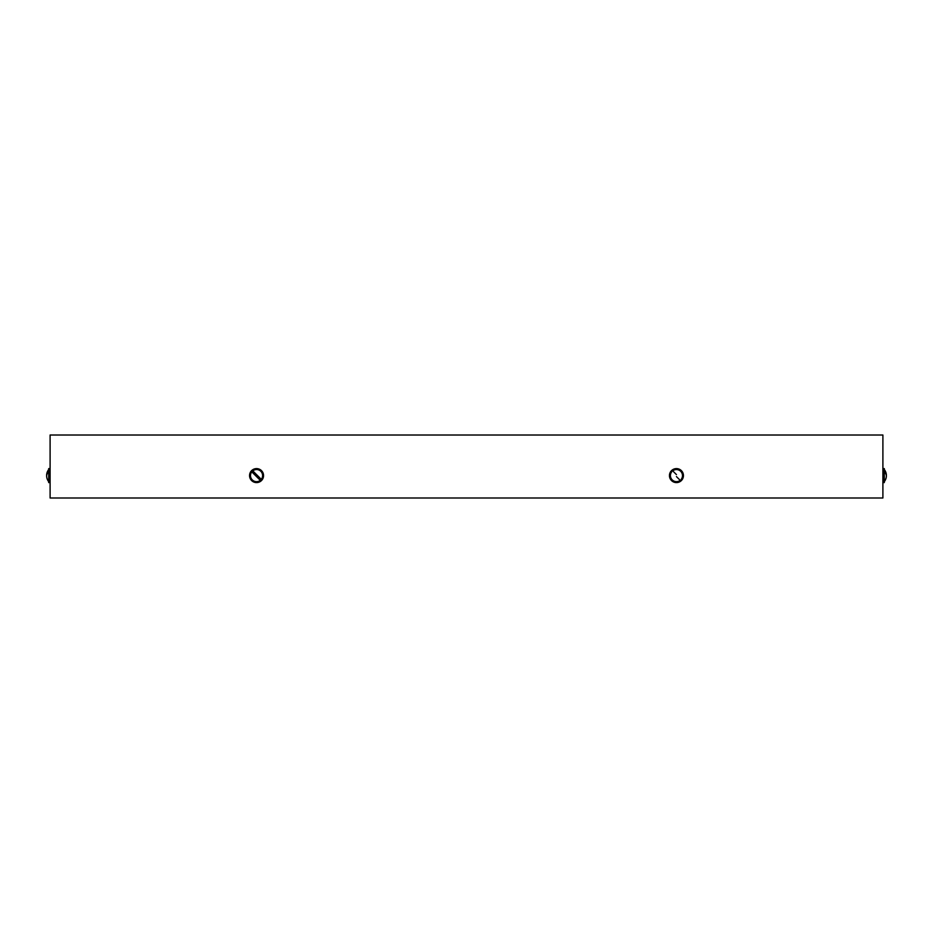 <?xml version="1.0" encoding="UTF-8"?>
<svg xmlns="http://www.w3.org/2000/svg" width="933" height="933" viewBox="0 0 933 933"><rect width="100%" height="100%" fill="white"/><g stroke="black" fill="none" stroke-linecap="round" stroke-linejoin="round"><path stroke-width="1.4" d="M683.446 475.597A6.998 6.998 0 0 0 676.448 468.599A6.998 6.998 0 0 0 669.451 475.597A6.998 6.998 0 0 0 676.448 482.594A6.998 6.998 0 0 0 683.446 475.597M681.207 479.364A6.065 6.065 0 0 0 672.693 470.85L676.448 474.605M671.702 471.841A6.065 6.065 0 0 0 680.215 480.355L676.448 476.588M50.102 482.594L48.703 482.594L48.703 468.599L50.102 468.599M48.703 481.661A9.796 9.796 0 0 1 46.65 476.588A9.773 6.916 180 0 1 48.703 471.841M882.898 482.594L884.297 482.594L884.297 468.599L882.898 468.599M263.549 475.597A6.998 6.998 0 0 1 256.552 482.594A6.998 6.998 0 0 1 249.554 475.597A6.998 6.998 0 0 1 256.552 468.599A6.998 6.998 0 0 1 263.549 475.597M256.552 469.532A6.065 6.065 0 0 1 261.298 479.364L252.785 470.85A6.065 6.065 0 0 1 256.552 469.532M256.552 481.661A6.065 6.065 0 0 1 251.793 471.841L260.307 480.355A6.065 6.065 0 0 1 256.552 481.661M886.35 475.597A9.773 6.916 180 0 0 886.35 474.605A9.773 6.916 180 0 0 884.297 470.85M886.35 474.605A9.796 9.796 0 0 0 884.297 469.532M884.297 471.841A9.773 6.916 0 0 1 886.35 476.588A9.796 9.796 0 0 1 884.297 481.661M48.703 469.532A9.796 9.796 0 0 0 46.65 474.605A9.773 6.916 0 0 1 48.703 470.85M46.65 475.597A9.773 6.916 0 0 1 46.65 474.605M50.102 435.011L50.102 497.989L882.898 497.989L882.898 435.011L50.102 435.011M256.552 474.605L261.298 479.364M256.552 476.588L251.793 471.841"/></g></svg>
